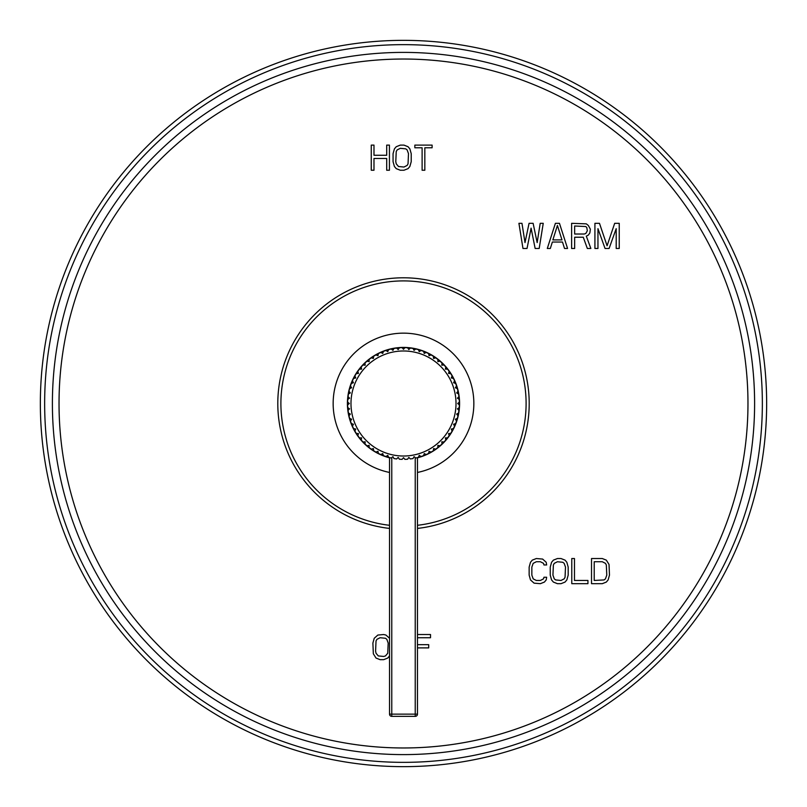 <?xml version="1.0" encoding="UTF-8"?>
<svg xmlns="http://www.w3.org/2000/svg" width="807" height="807" viewBox="0 0 807 807"><rect width="100%" height="100%" fill="white"/><g stroke="black" fill="none" stroke-linecap="round" stroke-linejoin="round"><path stroke-width="1.21" d="M403.5 766.65A363.15 363.15 0 0 0 766.65 403.5A363.15 363.15 0 0 0 403.5 40.35A363.15 363.15 0 0 0 40.35 403.5A363.15 363.15 0 0 0 403.5 766.65A363.15 363.15 0 0 0 766.65 403.5A363.15 363.15 0 0 0 403.5 40.35M546.652 577.257L543.958 577.257L543.514 578.861L540.367 580.465L536.332 580.465L533.185 578.861L531.843 575.119L531.843 567.099L533.185 563.347L536.332 561.743L540.367 561.743L543.514 563.347L543.958 564.961L546.652 564.961L546.198 562.277L542.617 559.069L536.332 558.535L532.287 560.139L530.492 562.277L529.15 567.099L529.15 575.119L530.492 579.93L534.083 583.148L540.367 583.683L544.412 582.069L546.198 579.93L546.652 577.257M557.425 558.535L553.38 560.139L551.584 562.277L550.243 567.099L550.243 575.119L551.584 579.93L553.38 582.069L557.425 583.683L561.006 583.683L565.051 582.069L566.847 579.93L568.189 575.119L568.189 567.099L566.847 562.277L565.051 560.139L561.006 558.535L557.425 558.535M571.78 558.535L571.78 583.683L587.94 583.683L587.94 580.465L574.473 580.465L574.473 558.535L571.78 558.535M602.294 558.535L591.521 558.535L591.521 583.683L602.294 583.683L606.329 582.069L608.125 579.93L609.477 575.119L609.023 564.426L606.329 560.139L602.294 558.535M527.032 248.465L531.087 228.139L535.142 248.465L539.187 248.465L543.242 223.317L540.206 223.317L537.159 242.574L533.114 223.317L529.059 223.317L525.004 242.574L521.968 223.317L518.921 223.317L522.976 248.465L527.032 248.465M559.453 223.317L555.398 223.317L547.297 248.465L550.334 248.465L552.361 242.039L562.499 242.039L564.517 248.465L567.563 248.465L559.453 223.317M574.655 237.228L583.269 237.228L587.325 248.465L590.865 248.465L586.306 236.158L588.333 235.089L589.856 232.951L590.361 229.208L588.333 225.466L586.306 223.852L571.618 223.317L571.618 248.465L574.655 248.465L574.655 237.228M616.195 228.674L616.195 248.465L619.241 248.465L619.241 223.317L614.682 223.317L607.076 245.792L599.48 223.317L594.92 223.317L594.92 248.465L597.957 248.465L597.957 228.674L605.048 248.465L609.103 248.465L616.195 228.674M373.984 170.247L373.984 158.475L386.704 158.475L386.704 170.247L389.428 170.247L389.428 145.109L386.704 145.109L386.704 155.267L373.984 155.267L373.984 145.109L371.26 145.109L371.26 170.247L373.984 170.247M400.322 145.109L396.237 146.713L394.421 148.851L393.059 153.663L393.059 161.682L394.421 166.504L396.237 168.643L400.322 170.247L403.954 170.247L408.039 168.643L409.855 166.504L411.217 161.682L411.217 153.663L409.855 148.851L408.039 146.713L403.954 145.109L400.322 145.109M432.108 145.109L414.848 145.109L414.848 147.782L422.111 147.782L422.111 170.247L424.835 170.247L424.835 147.782L432.108 147.782L432.108 145.109M389.529 638.256L385.938 635.059L383.688 634.524L377.837 635.059L374.236 638.266L372.884 643.078L373.338 653.781L376.032 658.058L380.087 659.662L383.688 659.662L387.743 658.058L389.529 655.93M417.471 647.89L428.709 647.89L428.709 644.682L417.471 644.682M417.471 637.732L430.514 637.732L430.514 634.524L417.471 634.524M557.425 561.743L562.802 562.277L564.154 563.347L565.495 567.099L565.051 577.257L564.154 578.861L561.006 580.465L555.63 579.93L554.278 578.861L552.936 575.119L553.38 564.961L554.278 563.347L557.425 561.743M594.214 561.743L602.294 561.743L605.442 563.347L606.329 564.961L606.783 575.119L605.442 578.861L604.09 579.93L594.214 580.465L594.214 561.743M557.425 225.466L561.985 239.901L552.866 239.901L557.425 225.466M584.278 234.02L574.655 234.02L574.655 226L585.801 226.535L586.81 227.604L587.325 230.812L585.801 233.485L584.278 234.02M400.322 148.317L405.77 148.851L407.132 149.92L408.493 153.663L408.039 163.831L407.132 165.435L403.954 167.039L398.507 166.504L396.237 163.831L395.783 161.682L396.237 151.524L397.145 149.92L400.322 148.317M380.087 637.732L385.494 638.266L386.846 639.336L388.187 643.078L387.743 653.246L385.494 655.92L383.688 656.454L378.291 655.92L376.032 653.246L375.588 651.098L376.032 640.94L376.94 639.336L380.087 637.732M403.5 277.79A125.71 125.71 0 0 0 277.991 396.509A125.71 125.71 0 0 0 389.529 528.424A125.71 125.71 0 0 1 277.991 396.509A125.71 125.71 0 0 1 403.5 277.79A125.71 125.71 0 0 1 529.009 396.509A125.71 125.71 0 0 1 417.471 528.424A125.71 125.71 0 0 0 529.009 396.509A125.71 125.71 0 0 0 403.5 277.79M443.981 442.004L441.812 441.812L443.981 442.004A55.865 55.865 0 0 0 447.562 437.848L445.383 437.878L445.787 440.007L445.383 437.878L447.562 437.848A55.865 55.865 0 0 0 449.166 435.689L448.551 433.601L449.166 435.689M454.563 426.167A55.865 55.865 0 0 0 407.585 347.777L408.816 349.572L407.585 347.777A55.865 55.865 0 0 0 404.892 347.646L403.5 349.31L402.108 347.646L403.5 349.31L404.892 347.646A55.865 55.865 0 0 1 454.563 426.167L453.564 424.24L454.563 426.167A55.865 55.865 0 0 1 453.413 428.598L451.284 429.042L452.102 431.059L451.284 429.042L453.413 428.598M403.5 347.635A55.865 55.865 0 0 0 371.311 357.834L373.399 358.449L373.631 356.28L373.399 358.449L371.311 357.834A55.865 55.865 0 0 0 369.152 359.438L369.122 361.617L369.152 359.438M363.019 364.996L365.188 365.188L363.019 364.996A55.865 55.865 0 0 0 361.213 366.993L361.617 369.122L359.438 369.152L361.617 369.122L361.213 366.993A55.865 55.865 0 0 0 351.368 383.416L353.436 382.76L352.437 380.833L353.436 382.76L351.368 383.416A55.865 55.865 0 0 0 350.46 421.052L351.65 419.226L349.643 418.379L351.65 419.226L350.46 421.052A55.865 55.865 0 0 0 351.368 423.584L353.436 424.24L351.368 423.584M378.402 453.413L377.958 451.284L378.402 453.413A55.865 55.865 0 0 0 380.833 454.563L382.76 453.564L383.416 455.632L382.76 453.564L380.833 454.563A55.865 55.865 0 0 0 389.872 457.68L389.65 457.63M390.417 457.811A55.865 55.865 0 0 0 391.234 458.003L392.928 456.651L393.977 458.547A55.865 55.865 0 0 0 396.64 458.941L398.184 457.428L399.415 459.223A55.865 55.865 0 0 0 402.108 459.354L403.5 457.69L404.892 459.354A55.865 55.865 0 0 0 407.585 459.223L408.816 457.428L410.36 458.941A55.865 55.865 0 0 0 413.023 458.547L414.072 456.651L415.766 458.003A55.865 55.865 0 0 0 418.379 457.357L419.226 455.35L418.379 457.357M349.572 408.816L347.777 407.585A55.865 55.865 0 0 1 347.646 404.892L349.31 403.5L347.646 402.108L349.31 403.5L347.646 404.892A55.865 55.865 0 0 0 347.777 407.585L349.572 408.816L348.059 410.36L349.572 408.816M347.777 399.415L349.572 398.184L348.059 396.64L349.572 398.184L347.777 399.415A55.865 55.865 0 0 0 347.646 402.108M348.453 393.977L350.349 392.928L348.997 391.234L350.349 392.928L348.453 393.977A55.865 55.865 0 0 0 348.059 396.64M349.643 388.621L351.65 387.774L350.46 385.948L351.65 387.774L349.643 388.621A55.865 55.865 0 0 0 348.997 391.234M353.587 378.402L355.716 377.958L354.898 375.941L355.716 377.958L353.587 378.402A55.865 55.865 0 0 0 352.437 380.833M356.28 373.631L358.449 373.399L357.834 371.311L358.449 373.399L356.28 373.631A55.865 55.865 0 0 0 354.898 375.941M365.188 365.188L364.996 363.019L365.188 365.188M366.993 361.213L369.122 361.617L366.993 361.213A55.865 55.865 0 0 0 364.996 363.019M375.941 354.898L377.958 355.716L378.402 353.587L377.958 355.716L375.941 354.898A55.865 55.865 0 0 0 373.631 356.28M380.833 352.437L382.76 353.436L383.416 351.368L382.76 353.436L380.833 352.437A55.865 55.865 0 0 0 378.402 353.587M385.948 350.46L387.774 351.65L388.621 349.643L387.774 351.65L385.948 350.46A55.865 55.865 0 0 0 383.416 351.368M391.234 348.997L392.928 350.349L393.977 348.453L392.928 350.349L391.234 348.997A55.865 55.865 0 0 0 388.621 349.643M396.64 348.059L398.184 349.572L399.415 347.777L398.184 349.572L396.64 348.059A55.865 55.865 0 0 0 393.977 348.453M388.621 457.357L387.774 455.35L385.948 456.54L387.774 455.35L388.621 457.357A55.865 55.865 0 0 0 391.234 458.003L389.529 457.599L389.529 714.134A2.239 2.239 0 0 0 391.768 716.364L415.232 716.364A2.239 2.239 0 0 0 417.471 714.134L417.471 457.599M377.958 451.284L375.941 452.102L377.958 451.284M373.631 450.72L373.399 448.551L371.311 449.166L373.399 448.551L373.631 450.72A55.865 55.865 0 0 0 375.941 452.102M369.152 447.562L369.122 445.383L366.993 445.787L369.122 445.383L369.152 447.562A55.865 55.865 0 0 0 371.311 449.166M364.996 443.981L365.188 441.812L363.019 442.004L365.188 441.812L364.996 443.981A55.865 55.865 0 0 0 366.993 445.787M361.213 440.007L361.617 437.878L359.438 437.848L361.617 437.878L361.213 440.007A55.865 55.865 0 0 0 363.019 442.004M357.834 435.689L358.449 433.601L356.28 433.369L358.449 433.601L357.834 435.689A55.865 55.865 0 0 0 359.438 437.848M354.898 431.059L355.716 429.042L353.587 428.598L355.716 429.042L354.898 431.059A55.865 55.865 0 0 0 356.28 433.369M352.437 426.167L353.436 424.24L352.437 426.167A55.865 55.865 0 0 0 353.587 428.598M348.997 415.766L350.349 414.072L348.453 413.023L350.349 414.072L348.997 415.766A55.865 55.865 0 0 0 349.643 418.379M348.059 410.36A55.865 55.865 0 0 0 348.453 413.023A55.865 55.865 0 0 1 348.059 410.36M383.416 455.632A55.865 55.865 0 0 0 385.948 456.54M402.108 347.646A55.865 55.865 0 0 0 399.415 347.777M359.438 369.152A55.865 55.865 0 0 0 357.834 371.311M408.816 349.572L410.36 348.059L408.816 349.572M413.023 348.453L414.072 350.349L415.766 348.997L414.072 350.349L413.023 348.453A55.865 55.865 0 0 0 410.36 348.059M418.379 349.643L419.226 351.65L421.052 350.46L419.226 351.65L418.379 349.643A55.865 55.865 0 0 0 415.766 348.997M423.584 351.368L424.24 353.436L426.167 352.437L424.24 353.436L423.584 351.368A55.865 55.865 0 0 0 421.052 350.46M428.598 353.587L429.042 355.716L431.059 354.898L429.042 355.716L428.598 353.587A55.865 55.865 0 0 0 426.167 352.437M433.369 356.28L433.601 358.449L435.689 357.834L433.601 358.449L433.369 356.28A55.865 55.865 0 0 0 431.059 354.898M437.848 359.438L437.878 361.617L440.007 361.213L437.878 361.617L437.848 359.438A55.865 55.865 0 0 0 435.689 357.834M442.004 363.019L441.812 365.188L443.981 364.996L441.812 365.188L442.004 363.019A55.865 55.865 0 0 0 440.007 361.213M445.787 366.993L445.383 369.122L447.562 369.152L445.383 369.122L445.787 366.993A55.865 55.865 0 0 0 443.981 364.996M449.166 371.311L448.551 373.399L450.72 373.631L448.551 373.399L449.166 371.311A55.865 55.865 0 0 0 447.562 369.152M452.102 375.941L451.284 377.958L453.413 378.402L451.284 377.958L452.102 375.941A55.865 55.865 0 0 0 450.72 373.631M454.563 380.833L453.564 382.76L455.632 383.416L453.564 382.76L454.563 380.833A55.865 55.865 0 0 0 453.413 378.402M456.54 385.948L455.35 387.774L457.357 388.621L455.35 387.774L456.54 385.948A55.865 55.865 0 0 0 455.632 383.416M458.003 391.234L456.651 392.928L458.547 393.977L456.651 392.928L458.003 391.234A55.865 55.865 0 0 0 457.357 388.621M458.941 396.64L457.428 398.184L459.223 399.415L457.428 398.184L458.941 396.64A55.865 55.865 0 0 0 458.547 393.977M459.354 402.108L457.69 403.5L459.354 404.892L457.69 403.5L459.354 402.108A55.865 55.865 0 0 0 459.223 399.415M459.223 407.585L457.428 408.816L458.941 410.36L457.428 408.816L459.223 407.585A55.865 55.865 0 0 0 459.354 404.892M458.547 413.023L456.651 414.072L458.003 415.766L456.651 414.072L458.547 413.023A55.865 55.865 0 0 0 458.941 410.36M457.357 418.379L455.35 419.226L456.54 421.052L455.35 419.226L457.357 418.379A55.865 55.865 0 0 0 458.003 415.766M455.632 423.584L453.564 424.24L455.632 423.584A55.865 55.865 0 0 0 456.54 421.052M450.72 433.369L448.551 433.601L450.72 433.369A55.865 55.865 0 0 0 452.102 431.059M441.812 441.812L442.004 443.981L441.812 441.812M440.007 445.787L437.878 445.383L437.848 447.562L437.878 445.383L440.007 445.787A55.865 55.865 0 0 0 442.004 443.981M435.689 449.166L433.601 448.551L433.369 450.72L433.601 448.551L435.689 449.166A55.865 55.865 0 0 0 437.848 447.562M431.059 452.102L429.042 451.284L428.598 453.413L429.042 451.284L431.059 452.102A55.865 55.865 0 0 0 433.369 450.72M426.167 454.563L424.24 453.564L423.584 455.632L424.24 453.564L426.167 454.563A55.865 55.865 0 0 0 428.598 453.413M421.052 456.54L419.226 455.35L421.052 456.54A55.865 55.865 0 0 0 423.584 455.632M391.234 458.003L391.768 457.579L391.768 714.134L389.529 714.134A2.239 2.239 0 0 0 391.768 716.364L391.768 714.134L417.471 714.134A2.239 2.239 0 0 1 415.232 716.364L415.232 457.579L415.766 458.003M391.768 457.579L392.928 456.651L393.977 458.547M398.184 457.428L399.415 459.223M408.816 457.428L410.36 458.941M403.5 762.353A358.853 358.853 0 0 0 762.353 403.5A358.853 358.853 0 0 0 403.5 44.647A358.853 358.853 0 0 0 44.647 403.5A358.853 358.853 0 0 0 403.5 762.353M403.5 754.606A351.106 351.106 0 0 0 754.606 403.5A351.106 351.106 0 0 0 403.5 52.394A351.106 351.106 0 0 0 52.394 403.5A351.106 351.106 0 0 0 403.5 754.606M403.5 747.968A344.468 344.468 0 0 0 747.968 403.5A344.468 344.468 0 0 0 403.5 59.032A344.468 344.468 0 0 0 59.032 403.5A344.468 344.468 0 0 0 403.5 747.968M417.471 525.296A122.593 122.593 0 0 0 525.902 396.509A122.593 122.593 0 0 0 403.5 280.907A122.593 122.593 0 0 0 281.098 396.509A122.593 122.593 0 0 0 389.529 525.296M417.471 472.448A70.35 70.35 0 0 0 403.5 333.15A70.35 70.35 0 0 0 389.529 472.448M417.471 457.811A56.076 56.076 0 0 0 403.5 347.424A56.076 56.076 0 0 0 389.529 457.811M445.787 440.007A55.865 55.865 0 0 0 447.562 437.848M403.5 350.984A52.516 52.516 0 0 0 350.984 403.5A52.516 52.516 0 0 0 403.5 456.016A52.516 52.516 0 0 0 456.016 403.5A52.516 52.516 0 0 0 403.5 350.984"/></g></svg>
